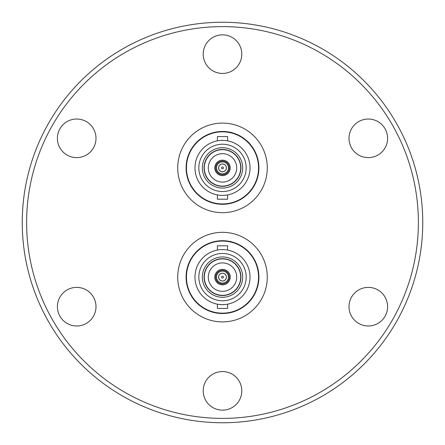 <?xml version="1.0" encoding="UTF-8"?>
<svg xmlns="http://www.w3.org/2000/svg" width="445" height="445" viewBox="0 0 445 445"><rect width="100%" height="100%" fill="white"/><g stroke="black" fill="none" stroke-linecap="round" stroke-linejoin="round"><path stroke-width="0.67" d="M214.095 132.46L213.4 132.632M222.5 131.475A36.407 36.407 0 0 0 186.093 167.887A36.407 36.407 0 0 0 222.5 204.294A36.407 36.407 0 0 0 258.907 167.887A36.407 36.407 0 0 0 222.5 131.475C228.029 131.859 231.061 132.243 231.6 132.632M222.5 203.932A36.045 36.045 0 0 1 186.455 167.887A36.045 36.045 0 0 1 222.5 131.842A36.045 36.045 0 0 1 258.545 167.887A36.045 36.045 0 0 1 222.5 203.932M220.976 195.372L224.024 195.372M224.024 140.403L220.976 140.403M217.405 140.837L217.405 136.576L227.595 136.576L227.595 140.837M227.595 194.938L227.595 199.199L217.405 199.199L217.405 194.938M220.82 195.361L222.5 195.411A27.523 27.523 0 0 1 194.977 167.887A27.523 27.523 0 0 1 222.5 140.359L220.82 140.414M222.5 144.219A23.668 23.668 0 0 1 246.168 167.887A23.668 23.668 0 0 1 222.5 191.55A23.668 23.668 0 0 1 198.832 167.887A23.668 23.668 0 0 1 222.5 144.219M222.5 188.057A20.17 20.17 0 0 0 242.67 167.887A20.17 20.17 0 0 0 222.5 147.718A20.17 20.17 0 0 0 202.33 167.887A20.17 20.17 0 0 0 222.5 188.057M222.5 149.464A18.423 18.423 0 0 1 240.923 167.887A18.423 18.423 0 0 1 222.5 186.31A18.423 18.423 0 0 1 204.077 167.887A18.423 18.423 0 0 1 222.5 149.464M222.5 186.093A18.206 18.206 0 0 1 204.294 167.887A18.206 18.206 0 0 1 222.5 149.681A18.206 18.206 0 0 1 240.706 167.887A18.206 18.206 0 0 1 222.5 186.093M222.5 182.088A14.201 14.201 0 0 0 236.701 167.887A14.201 14.201 0 0 0 222.5 153.686A14.201 14.201 0 0 0 208.299 167.887A14.201 14.201 0 0 0 222.5 182.088M222.5 160.167A7.721 7.721 0 0 0 214.779 167.887A7.721 7.721 0 0 0 222.5 175.603A7.721 7.721 0 0 0 230.221 167.887A7.721 7.721 0 0 0 222.5 160.167M229.347 167.887A6.847 6.847 0 0 1 222.5 174.729A6.847 6.847 0 0 1 215.653 167.887A6.847 6.847 0 0 1 222.5 161.04A6.847 6.847 0 0 1 229.347 167.887M228.469 167.887A5.969 5.969 0 0 1 222.5 173.856A5.969 5.969 0 0 1 216.531 167.887A5.969 5.969 0 0 1 222.5 161.913A5.969 5.969 0 0 1 228.469 167.887M222.5 171.82A3.933 3.933 0 0 1 218.567 167.887A3.933 3.933 0 0 1 222.5 163.955A3.933 3.933 0 0 1 226.433 167.887A3.933 3.933 0 0 1 222.5 171.82M226.36 167.887A3.86 3.86 0 0 1 222.5 171.748A3.86 3.86 0 0 1 218.64 167.887A3.86 3.86 0 0 1 222.5 164.027A3.86 3.86 0 0 1 226.36 167.887M222.5 168.816A0.934 0.934 0 0 1 221.566 167.887A0.934 0.934 0 0 1 222.5 166.953A0.934 0.934 0 0 1 223.435 167.887A0.934 0.934 0 0 1 222.5 168.816M222.5 240.706A36.407 36.407 0 0 0 186.093 277.113A36.407 36.407 0 0 0 222.5 313.525A36.407 36.407 0 0 0 258.907 277.113A36.407 36.407 0 0 0 222.5 240.706C228.029 241.084 231.061 241.468 231.6 241.863M222.5 313.158A36.045 36.045 0 0 1 186.455 277.113A36.045 36.045 0 0 1 222.5 241.068A36.045 36.045 0 0 1 258.545 277.113A36.045 36.045 0 0 1 222.5 313.158M220.976 304.597L224.024 304.597M224.024 249.628L220.976 249.628M217.405 250.062L217.405 245.801L227.595 245.801L227.595 250.062M227.595 304.163L227.595 308.424L217.405 308.424L217.405 304.163M220.82 304.586L222.5 304.641A27.523 27.523 0 0 1 194.977 277.113A27.523 27.523 0 0 1 222.5 249.589L220.82 249.639M222.5 253.45A23.668 23.668 0 0 1 246.168 277.113A23.668 23.668 0 0 1 222.5 300.781A23.668 23.668 0 0 1 198.832 277.113A23.668 23.668 0 0 1 222.5 253.45M222.5 297.282A20.17 20.17 0 0 0 242.67 277.113A20.17 20.17 0 0 0 222.5 256.943A20.17 20.17 0 0 0 202.33 277.113A20.17 20.17 0 0 0 222.5 297.282M222.5 258.69A18.423 18.423 0 0 1 240.923 277.113A18.423 18.423 0 0 1 222.5 295.536A18.423 18.423 0 0 1 204.077 277.113A18.423 18.423 0 0 1 222.5 258.69M222.5 295.319A18.206 18.206 0 0 1 204.294 277.113A18.206 18.206 0 0 1 222.5 258.907A18.206 18.206 0 0 1 240.706 277.113A18.206 18.206 0 0 1 222.5 295.319M222.5 291.314A14.201 14.201 0 0 0 236.701 277.113A14.201 14.201 0 0 0 222.5 262.912A14.201 14.201 0 0 0 208.299 277.113A14.201 14.201 0 0 0 222.5 291.314M222.5 269.397A7.721 7.721 0 0 0 214.779 277.113A7.721 7.721 0 0 0 222.5 284.833A7.721 7.721 0 0 0 230.221 277.113A7.721 7.721 0 0 0 222.5 269.397M229.347 277.113A6.847 6.847 0 0 1 222.5 283.96A6.847 6.847 0 0 1 215.653 277.113A6.847 6.847 0 0 1 222.5 270.271A6.847 6.847 0 0 1 229.347 277.113M228.469 277.113A5.969 5.969 0 0 1 222.5 283.087A5.969 5.969 0 0 1 216.531 277.113A5.969 5.969 0 0 1 222.5 271.144A5.969 5.969 0 0 1 228.469 277.113M222.5 281.045A3.933 3.933 0 0 1 218.567 277.113A3.933 3.933 0 0 1 222.5 273.18A3.933 3.933 0 0 1 226.433 277.113A3.933 3.933 0 0 1 222.5 281.045M226.36 277.113A3.86 3.86 0 0 1 222.5 280.973A3.86 3.86 0 0 1 218.64 277.113A3.86 3.86 0 0 1 222.5 273.252A3.86 3.86 0 0 1 226.36 277.113M222.5 278.047A0.934 0.934 0 0 1 221.566 277.113A0.934 0.934 0 0 1 222.5 276.184A0.934 0.934 0 0 1 223.435 277.113A0.934 0.934 0 0 1 222.5 278.047M222.5 232.329A44.784 44.784 0 0 1 267.284 277.113A44.784 44.784 0 0 1 222.5 321.896A44.784 44.784 0 0 1 177.716 277.113A44.784 44.784 0 0 1 222.5 232.329M222.5 123.104A44.784 44.784 0 0 1 267.284 167.887A44.784 44.784 0 0 1 222.5 212.671A44.784 44.784 0 0 1 177.716 167.887A44.784 44.784 0 0 1 222.5 123.104M368.299 119.026A19.296 19.296 0 0 1 387.595 138.323A19.296 19.296 0 0 1 368.299 157.619A19.296 19.296 0 0 1 349.002 138.323A19.296 19.296 0 0 1 368.299 119.026M368.299 287.381A19.296 19.296 0 0 1 387.595 306.677A19.296 19.296 0 0 1 368.299 325.974A19.296 19.296 0 0 1 349.002 306.677A19.296 19.296 0 0 1 368.299 287.381M222.5 371.558A19.296 19.296 0 0 1 241.796 390.855A19.296 19.296 0 0 1 222.5 410.151A19.296 19.296 0 0 1 203.204 390.855A19.296 19.296 0 0 1 222.5 371.558M76.701 287.381A19.296 19.296 0 0 1 95.998 306.677A19.296 19.296 0 0 1 76.701 325.974A19.296 19.296 0 0 1 57.405 306.677A19.296 19.296 0 0 1 76.701 287.381M76.701 119.026A19.296 19.296 0 0 1 95.998 138.323A19.296 19.296 0 0 1 76.701 157.619A19.296 19.296 0 0 1 57.405 138.323A19.296 19.296 0 0 1 76.701 119.026M222.5 34.849A19.296 19.296 0 0 1 241.796 54.145A19.296 19.296 0 0 1 222.5 73.442A19.296 19.296 0 0 1 203.204 54.145A19.296 19.296 0 0 1 222.5 34.849M222.5 418.383A195.883 195.883 0 0 1 26.617 222.5A195.883 195.883 0 0 1 222.5 26.617A195.883 195.883 0 0 1 418.383 222.5A195.883 195.883 0 0 1 222.5 418.383M222.5 422.75A200.25 200.25 0 0 1 22.25 222.5A200.25 200.25 0 0 1 222.5 22.25A200.25 200.25 0 0 1 422.75 222.5A200.25 200.25 0 0 1 222.5 422.75M224.18 249.639L222.5 249.589A27.523 27.523 0 0 1 250.023 277.113A27.523 27.523 0 0 1 222.5 304.641L224.18 304.586M224.18 140.414L222.5 140.359A27.523 27.523 0 0 1 250.023 167.887A27.523 27.523 0 0 1 222.5 195.411L224.18 195.361"/></g></svg>
